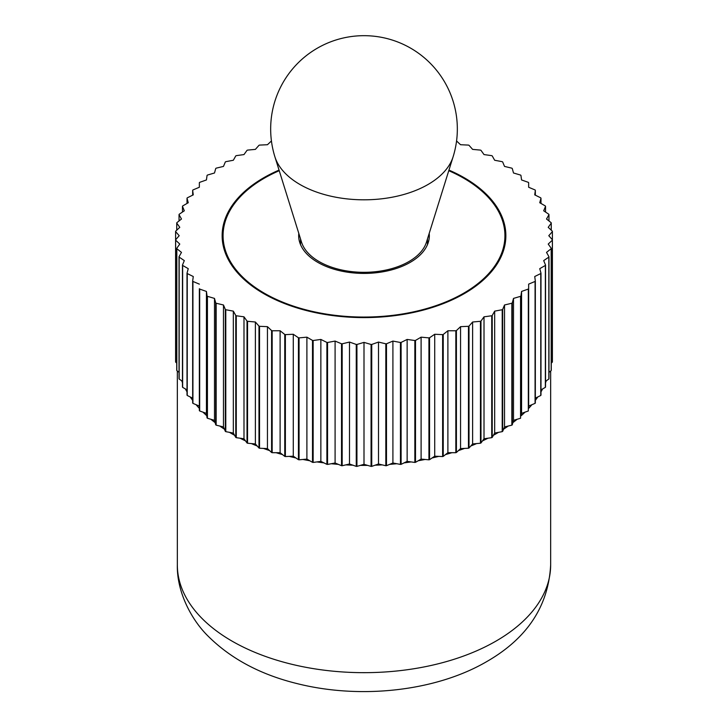 <?xml version="1.0" encoding="UTF-8"?>
<svg xmlns="http://www.w3.org/2000/svg" width="728" height="728" viewBox="0 0 728 728"><rect width="100%" height="100%" fill="white"/><g stroke="black" fill="none" stroke-linecap="round" stroke-linejoin="round"><path stroke-width="1.09" d="M535.071 403.367L528.655 406.06L528.655 284.129L535.071 281.445L535.071 403.367A188.525 108.845 180 0 0 535.344 403.021L535.344 281.099L534.725 276.522L540.758 273.555L540.758 395.477A188.525 108.845 180 0 0 540.986 395.122L540.986 273.191L539.748 268.668L545.354 265.429L545.354 387.36A188.525 108.845 180 0 0 545.536 386.987L545.536 265.065L543.689 260.606L548.839 257.12L548.839 379.051L546.309 380.762A186.659 107.771 180 0 1 545.536 382.701M545.354 387.36L542.606 388.943A186.659 107.771 180 0 1 540.986 391.864M540.758 395.477L537.792 396.942A186.659 107.771 180 0 1 535.344 400.373M531.913 404.695A186.659 107.771 180 0 1 528.655 408.39L528.655 284.129M525.006 412.157A186.659 107.771 180 0 1 521.248 415.697L520.939 296.014L521.567 291.446L528.328 289.052L528.328 410.974L521.567 413.368L521.567 291.446M517.098 419.283A186.659 107.771 180 0 1 512.867 422.64L512.257 424.861L512.257 302.939L513.504 298.407L520.565 296.332L520.565 418.254L513.504 420.338L513.504 298.407M508.244 426.026A186.659 107.771 180 0 1 503.576 429.183L502.666 431.367L502.666 309.446L504.522 304.986L511.848 303.239L511.848 425.161L504.522 426.917L504.522 304.986M498.507 432.35A186.659 107.771 180 0 1 495.986 433.833A186.659 107.771 180 0 1 493.42 435.28L492.219 437.428L492.219 315.497L494.667 311.138L502.211 309.728L502.211 431.649L494.667 433.069L494.667 311.138M448.949 170.097A141.86 81.9 180 0 1 505.86 235.699A141.86 81.9 180 0 1 464.309 293.611A141.86 81.9 180 0 1 309.709 311.366A141.86 81.9 180 0 1 222.14 235.699A141.86 81.9 180 0 1 263.691 177.787A141.86 81.9 180 0 1 279.051 170.097M271.444 140.968L267.449 144.726L259.532 145.09A188.525 108.845 180 0 0 258.986 145.309L255.382 149.386L247.547 150.105A188.525 108.845 180 0 0 247.019 150.341L243.989 154.573L236.272 155.646A188.525 108.845 180 0 0 235.781 155.901L233.333 160.26L225.789 161.68A188.525 108.845 180 0 0 225.334 161.962L223.478 166.412L216.152 168.168A188.525 108.845 180 0 0 215.743 168.468L214.496 172.991L207.434 175.066A188.525 108.845 180 0 0 207.061 175.393L206.434 179.953L199.672 182.346A188.525 108.845 180 0 0 199.354 182.683L199.345 187.26L192.929 189.953A188.525 108.845 180 0 0 192.656 190.308L193.275 194.867L187.242 197.852A188.525 108.845 180 0 0 187.014 198.207L188.252 202.73L182.646 205.969A188.525 108.845 180 0 0 182.464 206.343L184.311 210.792L179.161 214.278A188.525 108.845 180 0 0 179.033 214.651L181.481 219.01L176.822 222.713A188.525 108.845 180 0 0 176.74 223.096L179.78 227.327L175.63 231.24A188.525 108.845 180 0 0 175.603 231.622L179.206 235.699L175.603 239.785L175.603 361.707A188.525 108.845 180 0 0 175.63 362.089L175.63 240.167L177.668 242.087M552.397 231.622L552.397 239.785L548.794 235.699L552.397 231.622A188.525 108.845 180 0 0 552.37 231.24L548.22 227.327L551.26 223.096A188.525 108.845 180 0 0 551.178 222.713L546.519 219.01L548.967 214.651A188.525 108.845 180 0 0 548.839 214.278L543.689 210.792L545.536 206.343A188.525 108.845 180 0 0 545.354 205.969L539.748 202.73L540.986 198.207A188.525 108.845 180 0 0 540.758 197.852L534.725 194.867L535.344 190.308A188.525 108.845 180 0 0 535.071 189.953L528.655 187.26L528.646 182.683A188.525 108.845 180 0 0 528.328 182.346L521.567 179.953L520.939 175.393A188.525 108.845 180 0 0 520.565 175.066L513.504 172.991L512.257 168.468A188.525 108.845 180 0 0 511.848 168.168L504.522 166.412L502.666 161.962A188.525 108.845 180 0 0 502.211 161.68L494.667 160.26L492.219 155.901A188.525 108.845 180 0 0 491.728 155.646L484.011 154.573L480.98 150.341A188.525 108.845 180 0 0 480.453 150.105L472.618 149.386L469.014 145.309A188.525 108.845 180 0 0 468.468 145.09L460.551 144.726L456.556 140.968M535.344 190.308L535.344 195.177M545.536 206.343L545.536 212.039M551.26 223.096L551.26 230.194M549.767 246.219L548.22 244.071L550.332 242.078M550.332 242.087L552.37 240.167L552.37 362.089L551.26 363.136M548.839 379.051A188.525 108.845 180 0 0 548.967 378.669L548.967 256.747L546.519 252.389L551.178 248.685L551.178 370.607A188.525 108.845 180 0 0 551.26 370.234L551.26 248.303L549.767 246.228M546.309 380.762L545.536 381.281M537.792 396.942L535.344 398.152M521.567 413.368L521.248 415.697M504.522 426.917L503.576 429.183M484.011 316.826L491.728 315.761L491.728 437.683L484.011 438.757L484.011 316.826L482.464 318.973M487.942 438.211A186.659 107.771 180 0 1 482.464 440.904L480.98 442.988L480.98 321.057L482.464 318.982M484.011 438.757L482.464 440.904M460.551 326.663L468.468 326.308L468.468 448.239L460.551 448.594L460.551 326.663L456.411 330.576A188.525 108.845 180 0 1 455.828 330.758L455.828 452.689L447.893 452.689L447.893 330.758L455.828 330.758M464.582 448.412A186.659 107.771 180 0 1 458.449 450.577L456.411 452.498L456.411 330.576M460.551 448.594L458.449 450.577M434.716 334.261L442.624 334.625L442.624 456.556L434.716 456.192L434.716 334.261L432.095 336.036M438.738 456.374A186.659 107.771 180 0 1 432.095 457.967L429.566 459.677L429.566 337.756L432.095 336.045M434.716 456.192L432.095 457.967M407.143 339.439L414.851 340.513L414.851 462.435L407.143 461.37L407.143 339.439L404.067 340.95M411.065 461.916A186.659 107.771 180 0 1 404.067 462.881L401.11 464.346L401.11 342.415L404.067 340.959M407.143 461.37L404.067 462.881M378.496 342.06L385.831 343.816L385.831 465.738L378.496 463.991L378.496 342.06L371.735 344.453A188.525 108.845 180 0 1 371.071 344.471L371.071 466.393L364 464.318L364 342.387L371.071 344.471M382.227 464.883A186.659 107.771 180 0 1 375.056 465.201L371.735 466.384L371.735 344.453M378.496 463.991L375.056 465.201M349.504 342.06L356.265 344.453L356.265 466.384L349.504 463.991L349.504 342.06L342.169 343.816A188.525 108.845 180 0 1 341.514 343.771L341.514 465.692L335.089 462.999L335.089 341.077L341.514 343.771M352.944 465.201A186.659 107.771 180 0 1 345.773 464.883L342.169 465.738L342.169 343.816M349.504 463.991L345.773 464.883M323.933 340.959L326.89 342.415L326.89 464.346L320.857 461.37L320.857 339.439L323.933 340.95M323.933 462.881A186.659 107.771 180 0 1 316.935 461.916L313.149 462.435L313.149 340.513L320.857 339.439M320.857 461.37L316.935 461.916M295.905 336.045L298.435 337.756L298.435 459.677L293.284 456.192L293.284 334.261L295.905 336.036M295.905 457.967A186.659 107.771 180 0 1 289.262 456.374L285.376 456.556L285.376 334.625L293.284 334.261M293.284 456.192L289.262 456.374M267.449 326.663L271.589 330.576L271.589 452.498L267.449 448.594L267.449 326.663L259.532 326.308A188.525 108.845 180 0 1 258.986 326.099L258.986 448.02L255.382 443.944L255.382 322.013L258.986 326.099M269.551 450.577A186.659 107.771 180 0 1 263.418 448.412L259.532 448.239L259.532 326.308M267.449 448.594L263.418 448.412M245.536 318.982L247.019 321.057L247.019 442.988L243.989 438.757L243.989 316.826L245.536 318.973M245.536 440.904A186.659 107.771 180 0 1 240.058 438.211L236.272 437.683L236.272 315.761L243.989 316.826M243.989 438.757L240.058 438.211M223.478 304.986L225.334 309.446L225.334 431.367L223.478 426.917L223.478 304.986L216.152 303.239A188.525 108.845 180 0 1 215.743 302.939L215.743 424.861L214.496 420.338L214.496 298.407L215.743 302.939M224.424 429.183A186.659 107.771 180 0 1 219.756 426.026L216.152 425.161L216.152 303.239M223.478 426.917L219.756 426.026M206.434 291.446L207.061 296.014L207.061 417.936L206.434 413.368L206.434 291.446L199.672 289.052A188.525 108.845 180 0 1 199.354 288.716L199.354 410.647L199.354 288.716M206.752 415.697A186.659 107.771 180 0 1 202.994 412.157L199.672 410.974L199.672 289.052M206.434 413.368L202.994 412.157M192.656 400.373A186.659 107.771 180 0 1 190.208 396.942L187.242 395.477L187.242 273.555L193.275 276.522L192.656 281.099L192.656 403.021A188.525 108.845 180 0 0 192.929 403.367L192.929 281.445L199.345 284.129M192.656 398.152L190.208 396.942M182.464 382.701A186.659 107.771 180 0 1 181.691 380.762L179.161 379.051L179.161 257.12L184.311 260.606L182.464 265.065L182.464 386.987A188.525 108.845 180 0 0 182.646 387.36L182.646 265.429L188.252 268.668L187.014 273.191L187.014 395.122A188.525 108.845 180 0 0 187.242 395.477M182.464 381.281L181.691 380.762M177.668 242.078L179.78 244.071L178.233 246.219M178.233 246.228L176.74 248.303L176.74 370.234A188.525 108.845 180 0 0 176.822 370.607L176.822 248.685L181.481 252.389L179.033 256.747L179.033 378.669A188.525 108.845 180 0 0 179.161 379.051M176.74 363.136L175.63 362.089M176.74 230.194L176.74 223.096M182.464 212.039L182.464 206.343M192.656 195.177L192.656 190.308M187.014 203.449L187.014 198.207M179.033 220.957L179.033 214.651M175.63 240.167A188.525 108.845 180 0 1 175.603 239.785L175.603 231.622M179.033 372.372L176.822 370.607M187.014 391.864A186.659 107.771 180 0 1 185.394 388.943L182.646 387.36M187.014 389.88L185.394 388.943M199.345 408.39A186.659 107.771 180 0 1 196.087 404.695L192.929 403.367M199.345 406.06L196.087 404.695M215.133 422.64A186.659 107.771 180 0 1 210.902 419.283L207.434 418.254L207.434 296.332L214.496 298.407M214.496 420.338L210.902 419.283M233.333 311.138L235.781 315.497L235.781 437.428L233.333 433.069L233.333 311.138L225.789 309.728A188.525 108.845 180 0 1 225.334 309.446M234.58 435.28A186.659 107.771 180 0 1 229.493 432.35L225.789 431.649L225.789 309.728M233.333 433.069L229.493 432.35M257.212 446.018A186.659 107.771 180 0 1 251.397 443.579L247.547 443.225L247.547 321.294L255.382 322.013M255.382 443.944L251.397 443.579M280.107 330.758L284.766 334.471L284.766 456.392L280.107 452.689L280.107 330.758L272.172 330.758A188.525 108.845 180 0 1 271.589 330.576M282.482 454.572A186.659 107.771 180 0 1 276.067 452.689L272.172 452.689L272.172 330.758M280.107 452.689L276.067 452.689M309.755 338.82L312.503 340.404L312.503 462.335L306.898 459.095L306.898 337.164L309.755 338.811M309.755 460.742A186.659 107.771 180 0 1 302.912 459.459L299.062 459.814L299.062 337.883L306.898 337.164M306.898 459.095L302.912 459.459M338.356 464.373A186.659 107.771 180 0 1 331.249 463.727L327.545 464.419L327.545 342.488L335.089 341.077M335.089 462.999L331.249 463.727M367.594 465.374A186.659 107.771 180 0 1 360.406 465.374L356.929 466.393L356.929 344.471L364 342.387M364 464.318L360.406 465.374M392.911 341.077L400.455 342.488L400.455 464.419L392.911 462.999L392.911 341.077L386.486 343.771A188.525 108.845 180 0 1 385.831 343.816M396.751 463.727A186.659 107.771 180 0 1 389.644 464.373L386.486 465.692L386.486 343.771M392.911 462.999L389.644 464.373M421.103 337.164L428.938 337.883L428.938 459.814L421.103 459.095L421.103 337.164L418.245 338.811M425.088 459.459A186.659 107.771 180 0 1 418.245 460.742L415.497 462.335L415.497 340.404L418.245 338.82M421.103 459.095L418.245 460.742M451.933 452.689A186.659 107.771 180 0 1 445.518 454.572L443.234 456.392L443.234 334.471L447.893 330.758M447.893 452.689L445.518 454.572M472.618 322.013L480.453 321.294L480.453 443.225L472.618 443.944L472.618 322.013L469.014 326.099A188.525 108.845 180 0 1 468.468 326.308M476.603 443.579A186.659 107.771 180 0 1 470.789 446.018L469.014 448.02L469.014 326.099M472.618 443.944L470.789 446.018M494.667 433.069L493.42 435.28M513.504 420.338L512.867 422.64M528.655 406.06L528.655 408.39M542.606 388.943L540.986 389.88M551.178 370.607L548.967 372.372M552.37 362.089A188.525 108.845 180 0 0 552.397 361.707L552.397 239.785A188.525 108.845 180 0 1 552.37 240.167M548.967 214.651L548.967 220.957M540.986 198.207L540.986 203.449M236.272 315.761A188.525 108.845 180 0 1 235.781 315.497M247.547 321.294A188.525 108.845 180 0 1 247.019 321.057M285.376 334.625A188.525 108.845 180 0 1 284.766 334.471M299.062 337.883A188.525 108.845 180 0 1 298.435 337.756M313.149 340.513A188.525 108.845 180 0 1 312.503 340.404M327.545 342.488A188.525 108.845 180 0 1 326.89 342.415M356.929 344.471A188.525 108.845 180 0 1 356.265 344.453M401.11 342.415A188.525 108.845 180 0 1 400.455 342.488M415.497 340.404A188.525 108.845 180 0 1 414.851 340.513M429.566 337.756A188.525 108.845 180 0 1 428.938 337.883M443.234 334.471A188.525 108.845 180 0 1 442.624 334.625M480.98 321.057A188.525 108.845 180 0 1 480.453 321.294M492.219 315.497A188.525 108.845 180 0 1 491.728 315.761M502.666 309.446A188.525 108.845 180 0 1 502.211 309.728M502.666 431.367A188.525 108.845 180 0 1 502.211 431.649M480.98 442.988A188.525 108.845 180 0 1 480.453 443.225M456.411 452.498A188.525 108.845 180 0 1 455.828 452.689M429.566 459.677A188.525 108.845 180 0 1 428.938 459.814M401.11 464.346A188.525 108.845 180 0 1 400.455 464.419M371.735 466.384A188.525 108.845 180 0 1 371.071 466.393M342.169 465.738A188.525 108.845 180 0 1 341.514 465.692M313.149 462.435A188.525 108.845 180 0 1 312.503 462.335M285.376 456.556A188.525 108.845 180 0 1 284.766 456.392M259.532 448.239A188.525 108.845 180 0 1 258.986 448.02M236.272 437.683A188.525 108.845 180 0 1 235.781 437.428M225.789 431.649A188.525 108.845 180 0 1 225.334 431.367M247.547 443.225A188.525 108.845 180 0 1 247.019 442.988M272.172 452.689A188.525 108.845 180 0 1 271.589 452.498M299.062 459.814A188.525 108.845 180 0 1 298.435 459.677M327.545 464.419A188.525 108.845 180 0 1 326.89 464.346M356.929 466.393A188.525 108.845 180 0 1 356.265 466.384M386.486 465.692A188.525 108.845 180 0 1 385.831 465.738M415.497 462.335A188.525 108.845 180 0 1 414.851 462.435M443.234 456.392A188.525 108.845 180 0 1 442.624 456.556M469.014 448.02A188.525 108.845 180 0 1 468.468 448.239M492.219 437.428A188.525 108.845 180 0 1 491.728 437.683M448.757 170.698A140.932 81.363 180 0 1 504.932 235.699A140.932 81.363 180 0 1 463.654 293.229A140.932 81.363 180 0 1 310.073 310.865A140.932 81.363 180 0 1 223.068 235.699A140.932 81.363 180 0 1 264.346 178.16A140.932 81.363 180 0 1 279.243 170.698M429.211 233.369A65.329 37.72 180 0 1 429.329 235.699A65.329 37.72 180 0 1 410.192 262.371A65.329 37.72 180 0 1 339.002 270.543A65.329 37.72 180 0 1 298.671 235.699A65.329 37.72 180 0 1 298.789 233.369M453.098 156.811L426.462 242.169A63.463 36.637 180 0 1 408.872 261.589A63.463 36.637 180 0 1 345.026 270.643A63.463 36.637 180 0 1 301.538 242.169L274.902 156.811A90.527 52.261 180 0 0 336.937 197.424A90.527 52.261 180 0 0 428.009 184.502A90.527 52.261 180 0 0 453.098 156.811A93.33 93.33 0 0 0 317.335 48.185A93.33 93.33 0 0 0 274.902 156.811M495.986 641.104A186.659 107.771 180 0 1 292.565 664.464A186.659 107.771 180 0 1 177.341 564.901C176.695 591.891 191.464 619.901 208.19 636.226C231.04 658.913 260.779 674.729 297.388 683.674C360.36 699.471 435.763 691.373 486.714 661.606C527.163 638.392 548.484 606.151 550.659 564.901A186.659 107.771 180 0 1 495.986 641.104M550.659 371.025L550.659 564.901M177.341 371.025L177.341 564.901M223.068 235.699L223.068 245.081M504.932 235.699L504.932 245.081M300.537 238.948L300.537 244.654M427.463 238.948L427.463 244.654"/></g></svg>
